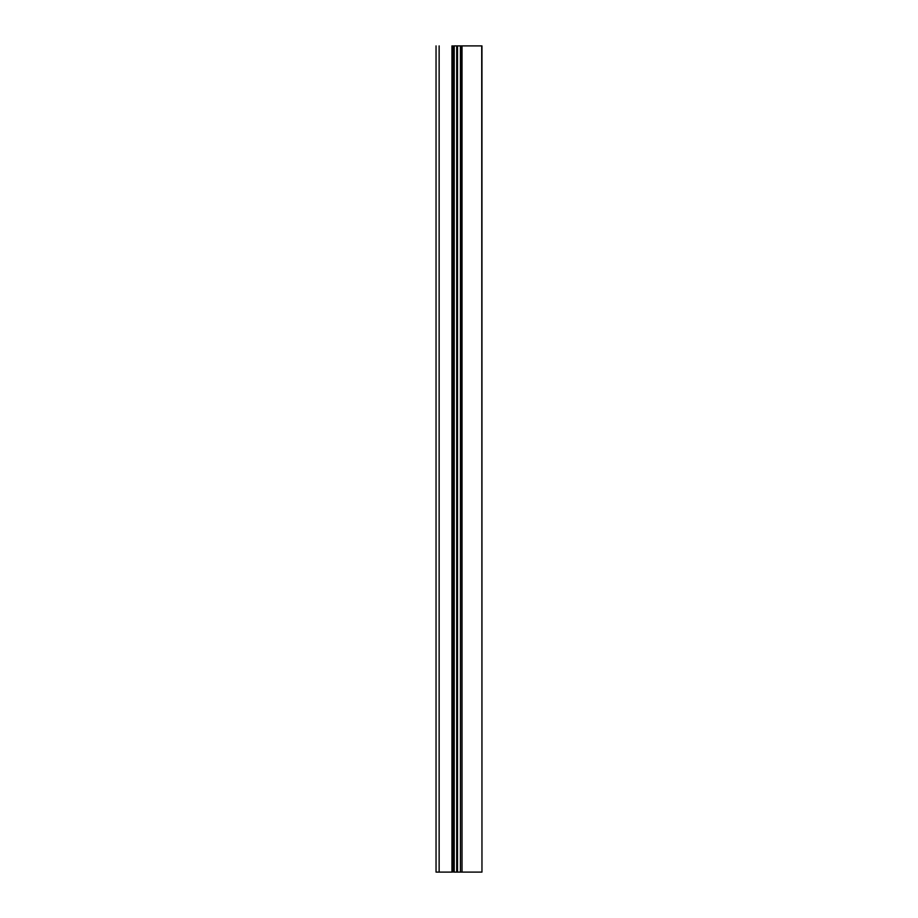 <?xml version="1.0" encoding="UTF-8"?>
<svg xmlns="http://www.w3.org/2000/svg" width="918" height="918" viewBox="0 0 918 918"><rect width="100%" height="100%" fill="white"/><g stroke="black" fill="none" stroke-linecap="round" stroke-linejoin="round"><path stroke-width="1.38" d="M454.215 45.9L481.961 45.9L481.961 872.1L481.721 45.9L462.018 45.9L462.018 872.1L481.721 872.1L462.018 872.1L462.018 45.9L462.018 872.1L461.651 45.9L460.411 45.9L460.411 872.1L461.651 872.1L460.411 872.1L460.411 45.9L457.52 45.9L457.52 872.1L460.411 872.1L457.52 872.1L457.52 45.9L456.694 45.9L456.694 872.1L457.52 872.1L456.694 872.1L456.694 45.9L454.215 45.9L454.215 872.1L456.694 872.1L454.215 872.1M453.389 45.9L453.389 872.1L453.389 45.9M452.367 45.9L452.367 872.1L452.367 45.9M451.954 45.9L451.954 872.1L451.954 45.9M439.137 872.1L451.954 872.1L439.137 872.1L439.137 45.9L439.137 872.1L436.039 872.1L439.137 872.1M436.039 45.9L436.039 872.1L436.039 45.9M481.961 872.1L481.961 45.9"/></g></svg>
